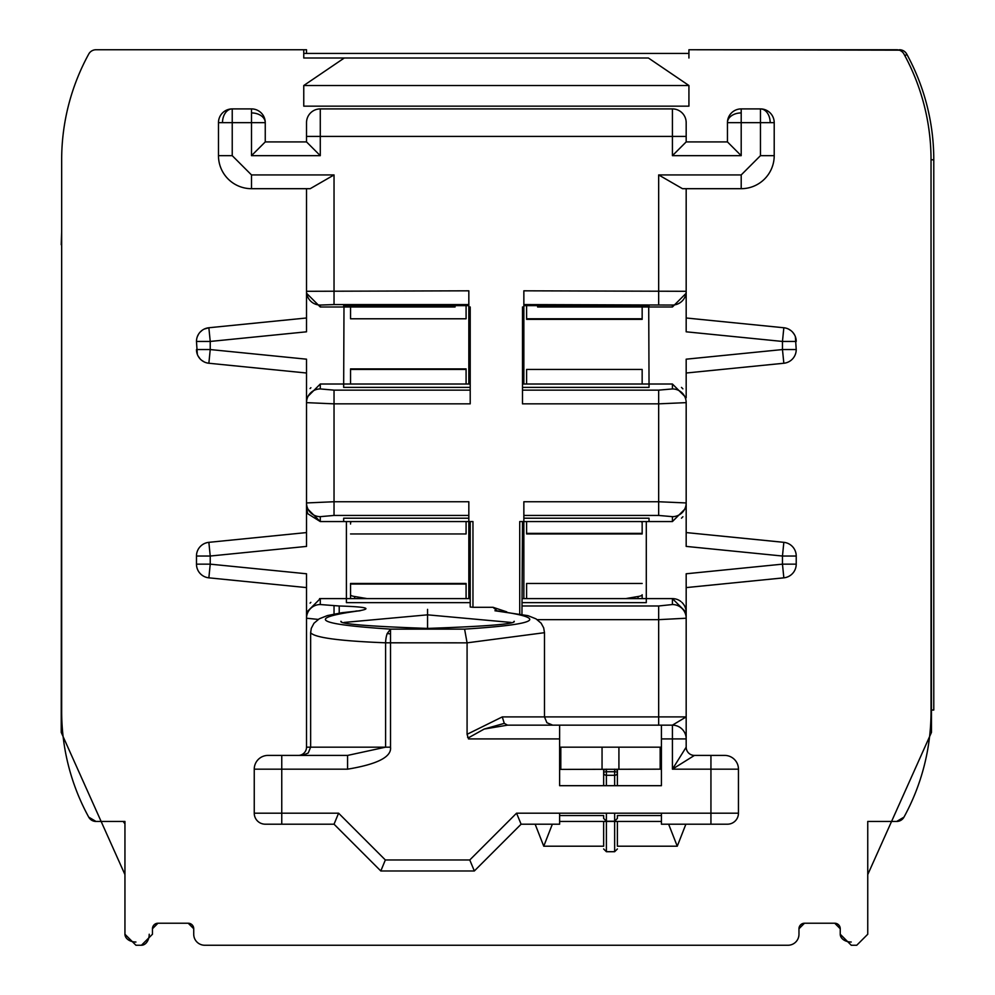 <?xml version="1.0" encoding="UTF-8"?>
<svg xmlns="http://www.w3.org/2000/svg" width="995" height="995" viewBox="0 0 995 995"><rect width="100%" height="100%" fill="white"/><g stroke="black" fill="none" stroke-linecap="round" stroke-linejoin="round"><path stroke-width="1.49" d="M686.177 326.584L686.177 323.425M686.177 372.279L686.177 370.302M686.177 365.787L686.177 360.563M306.522 322.455L306.51 326.609M306.522 360.563L306.51 365.762M686.177 533.954L686.177 507.811L672.421 521.567L523.855 521.567L523.855 501.741L658.665 501.741L686.177 502.948L686.177 507.811M306.522 575.147L306.51 580.359M899.293 50.16L691.674 49.75M899.468 49.75A8.258 8.258 0 0 1 906.706 54.041L905.077 56.118M931.469 710.032L933.783 710.032L933.783 159.797A220.094 220.094 0 0 0 906.706 54.041M306.522 53.431L306.522 49.75L95.98 49.75A8.258 8.258 0 0 0 88.742 54.041A220.094 220.094 0 0 0 61.665 159.797L61.665 711.4A220.094 220.094 0 0 0 88.742 817.156A8.258 8.258 0 0 0 95.98 821.447L88.742 817.156M153.79 925.151A5.497 5.497 0 0 0 152.459 928.745L152.459 934.243L141.452 945.25L135.942 945.25L124.947 934.243L124.947 821.447L95.98 821.447M191.811 924.579A5.497 5.497 0 0 0 188.217 923.236A5.497 5.497 0 0 1 193.726 928.745L193.726 934.243A11.007 11.007 0 0 0 204.721 945.25L787.965 945.25L204.721 945.25M787.965 945.25A11.007 11.007 0 0 0 798.973 934.243L798.973 928.745L804.482 923.236A5.497 5.497 0 0 0 800.589 924.852M838.337 924.579A5.497 5.497 0 0 0 834.743 923.236A5.497 5.497 0 0 1 840.24 928.745A5.497 5.497 0 0 0 838.636 924.852M931.034 244.733L931.469 732.382L867.752 874.593L867.752 934.243L856.745 945.25L851.247 945.25L840.24 934.243L840.24 928.745L834.743 923.236L804.482 923.236M931.109 732.382L930.026 732.382M61.578 732.382L62.673 732.382M124.947 874.593L61.217 732.382L61.665 244.733M152.459 934.243L152.459 928.745L157.956 923.236A5.497 5.497 0 0 0 154.063 924.852M157.956 923.236L188.217 923.236L193.726 928.745A5.497 5.497 0 0 0 192.11 924.852M800.316 925.151A5.497 5.497 0 0 0 798.973 928.745L798.973 934.243M867.752 934.243L867.752 821.447L867.752 934.243M903.957 817.156L896.719 821.447A8.258 8.258 0 0 0 903.957 817.156A220.094 220.094 0 0 0 931.034 711.4L931.034 159.797A220.094 220.094 0 0 0 903.957 54.041A8.258 8.258 0 0 0 896.719 49.75L688.926 49.75L688.926 58.008L688.926 49.75M856.745 945.25L851.247 945.25M896.719 821.447L867.752 821.447M648.417 58.008L344.282 58.008L303.761 85.52L303.761 106.154L688.926 106.154L688.926 85.52L648.417 58.008L303.761 58.008L303.761 49.75L303.761 58.008L344.282 58.008M124.947 821.447L124.947 934.243A11.007 7.786 180 0 0 135.942 942.029M149.225 934.243A11.007 7.786 90 0 1 141.452 945.25L135.942 945.25M193.726 928.745L193.726 934.243M196.475 564.153L210.231 564.153L208.863 577.834A13.756 13.756 0 0 1 196.475 564.153L196.475 556.031A13.756 13.756 0 0 1 208.863 542.337L306.522 532.574L306.522 502.948L334.034 501.741L334.034 515.447L468.832 515.447M204.186 361.919L201.525 360.202M200.032 358.785L198.03 355.924M197.333 354.332L196.475 341.447A13.756 13.756 0 0 1 208.863 327.753L306.522 317.99L306.522 291.299L468.832 290.814L468.832 306.982L470.212 306.982L470.212 403.846L334.034 403.846L306.522 402.639L306.522 502.948A13.756 13.706 -0 0 0 320.278 516.654L334.034 515.447M197.333 336.658L198.639 334.034M200.032 332.206L202.283 330.216M204.186 329.084L208.863 327.753L210.231 341.447L196.475 341.447M306.522 122.659A13.756 13.756 0 0 1 320.278 108.903L320.278 155.668L306.522 141.912L306.522 122.659A13.756 13.756 0 0 1 320.278 108.903A13.756 13.756 0 0 0 306.522 122.659L306.522 136.415L672.421 136.415L672.421 108.903A13.756 13.756 0 0 1 686.177 122.659L686.177 141.912L727.444 141.912L727.444 122.659L760.454 122.659L760.454 108.903A13.756 13.756 0 0 1 774.209 122.659L774.209 155.668A33.009 33.009 0 0 1 741.2 188.689L682.495 188.689L658.665 174.933L741.2 174.933L741.2 188.689A33.009 33.009 0 0 0 774.209 155.668L760.454 155.668L741.2 174.933M788.513 329.084L791 330.651M792.667 332.206L794.433 334.656M795.366 336.658L796.224 349.556A13.756 13.756 0 0 1 783.836 363.25L686.177 373.013M783.836 327.753L782.468 341.447L796.224 341.447A13.756 13.756 0 0 0 783.836 327.753L686.177 317.99L686.177 331.808L782.468 341.447L782.468 349.556L686.177 359.183L686.177 397.776L672.421 384.02L672.421 388.933A13.756 13.706 0 0 1 686.177 402.639L686.177 502.948A13.756 13.706 0 0 1 672.421 516.654L672.421 521.567M680.903 601.527A13.756 13.756 0 0 0 672.421 598.604L672.421 604.537A13.756 13.681 180 0 1 686.177 618.218L658.665 619.661L658.665 716.91L686.177 716.91L686.177 738.912L686.177 612.36A13.756 13.756 0 0 0 681.873 602.373M741.2 108.903L741.2 112.932A13.756 9.726 180 0 0 727.444 122.659A13.756 13.756 0 0 1 741.2 108.903L760.454 108.903A13.756 9.726 -90 0 1 770.18 122.659L774.209 122.659M320.278 108.903L672.421 108.903A13.756 13.756 -10.1 0 1 686.177 122.659A13.756 13.756 -10.1 0 0 672.421 108.903M686.177 738.912L686.177 747.17L672.421 769.172L672.421 738.912L661.414 738.912L661.414 785.689L559.625 785.689L559.625 725.156L672.421 725.156A13.756 13.756 0 0 1 686.177 738.912L672.421 738.912L672.421 725.156A13.756 13.756 0 0 1 686.177 738.912M686.177 587.597L783.836 577.834L782.468 564.153L686.177 573.779L686.177 583.543M686.177 573.779L686.177 612.36L672.421 598.604L646.29 598.604L646.29 602.659L522.487 602.659M522.487 598.604L646.29 598.604L646.29 602.659M521.952 614.213L522.487 521.567M526.604 533.382L642.161 533.382L642.161 521.567L642.161 533.954L526.604 533.954L526.604 521.567M642.161 596.142L642.161 594.761A8.258 2.002 180 0 1 638.031 596.502L625.656 598.604M646.29 521.567L646.29 598.604M783.836 542.337L686.177 532.574L686.177 546.404L782.468 556.031L783.836 542.337A13.756 13.756 0 0 1 796.224 556.031L782.468 556.031L782.468 564.153L796.224 564.153A13.756 13.756 0 0 1 783.836 577.834M796.224 556.031L796.224 564.153M686.177 716.91L672.421 725.156M506.791 611.875L492.985 607.286L497.313 611.005A13.756 9.278 -84.5 0 1 498.632 611.005L498.632 611.005A13.756 9.278 -84.5 0 1 499.975 611.278M346.409 602.659L346.409 598.604L320.278 598.604L306.522 612.36L306.522 747.17A8.258 8.258 0 0 1 298.264 755.416A8.258 8.258 0 0 0 306.522 747.17L310.639 747.17L310.639 632.683C314.495 637.633 339.482 641.004 385.587 642.807A13.756 4.938 -87.7 0 1 387.192 633.566L390.525 629.126L390.525 642.807L467.078 642.845L464.603 629.126L390.525 629.126C316.46 624.338 305.552 618.293 357.814 611.005C373.05 608.517 366.856 606.838 339.22 605.992L320.278 604.537L320.278 598.604L470.212 598.604L470.212 602.659L346.409 602.659L346.409 521.567M470.212 521.567L470.212 607L472.961 607.286L472.961 521.567L320.278 521.567L306.522 507.811L306.522 502.948M492.985 607.286L472.961 607.286M466.083 584.053L350.538 584.053L350.538 598.604L350.538 583.468L466.083 583.468L466.083 598.604M350.538 524.042L350.538 522.661A8.258 2.002 0 0 1 351.869 521.567M320.278 598.604L319.569 598.629M310.838 602.348L310.067 603.144M344.071 622.447L427.564 614.835L511.057 622.447M357.814 611.005A13.756 9.278 -95.5 0 0 356.496 611.005L356.496 611.005A13.756 9.278 -95.5 0 0 355.165 611.278M559.625 725.156L507.549 725.156L484.217 729.049L468.794 737.618L468.496 738.912L467.078 734.31L467.078 642.845L544.489 632.683L543.693 627.882L541.143 623.206L536.031 618.878L527.959 615.656L494.938 610.756M318.238 619.412L306.522 618.218A13.756 13.681 0 0 1 320.278 604.537M467.078 734.31L502.276 716.91L544.489 716.91L544.489 632.683M484.217 729.049L504.278 723.365L502.276 716.91M306.522 612.36L306.522 573.779L210.231 564.153L210.231 556.031L196.475 556.031M208.863 577.834L306.522 587.597L306.522 573.779M302.393 755.416L308.226 753.004L310.639 747.17L390.525 747.17L390.525 642.807L385.587 642.807L385.587 747.17L347.578 755.416L268.003 755.416A13.756 13.756 -119.1 0 0 254.247 769.172L254.247 813.189L338.586 813.189L334.034 824.196L265.255 824.196A11.007 11.007 0 0 1 254.247 813.189A11.007 11.007 0 0 0 265.255 824.196M390.525 747.17C391.731 756.909 377.416 764.235 347.578 769.172L347.578 755.416M338.586 813.189L385.351 859.966L469.777 859.966L516.554 813.189L521.106 824.196L559.625 824.196L559.625 813.189L661.414 813.189L661.414 824.196L727.444 824.196A11.007 11.007 0 0 0 738.452 813.189L738.452 769.172A13.756 13.756 130.5 0 0 724.696 755.416L694.435 755.416L672.421 769.172L710.94 769.172L710.94 813.189L738.452 813.189M661.414 760.926L660.319 760.926L660.319 747.17L560.645 747.17L560.645 760.926L559.625 760.926M661.414 725.156L661.414 738.912M469.777 859.966L474.341 870.973L521.106 824.196M385.351 859.966L380.799 870.973L474.341 870.973M334.034 824.196L380.799 870.973L382.105 867.814M694.435 755.416A8.258 8.258 0 0 1 686.177 747.17A8.258 8.258 0 0 0 694.435 755.416M661.414 815.564L617.397 815.564L617.397 818.387L614.649 821.223L606.39 821.223L603.642 818.387L603.642 815.564L559.625 815.564M559.625 821.447L661.414 821.447M208.863 363.25L210.231 349.556L196.475 349.556A13.756 13.756 0 0 0 208.863 363.25L306.522 373.013L306.522 359.183L210.231 349.556L210.231 341.447L306.522 331.808L306.522 322.044M306.522 318.723L306.522 317.99M783.836 363.25L782.468 349.556L796.224 349.556M686.177 359.183L686.177 368.958M343.661 518.208L343.661 521.567L343.661 518.208L468.832 518.208M470.212 390.139L334.034 390.139L320.278 388.933A13.756 13.706 180 0 0 306.522 402.639L306.522 397.776L320.278 384.02L470.212 384.02M310.888 387.714L310.054 388.56M320.278 516.654L320.278 521.567L307.878 513.793M307.604 513.171L306.522 507.811L306.522 546.404L210.231 556.031L208.863 542.337M343.984 306.982L343.661 387.391L470.212 387.391M334.034 390.139L334.034 501.741L468.832 501.741L468.832 598.604M649.038 518.208L649.038 521.567L649.038 518.208L523.855 518.208M686.177 402.639L658.665 403.846L658.665 515.447L672.421 516.654M672.421 388.933L658.665 390.139L658.665 403.846L522.487 403.846L522.487 306.982L523.855 306.982L523.855 290.814L686.177 291.299L686.177 188.689M682.893 388.846L681.475 387.416M681.475 518.171L682.893 516.741M522.487 384.02L649.038 384.02L649.038 387.391L522.487 387.391M649.038 387.391L649.038 384.02L672.421 384.02M649.038 384.02L648.715 306.982M343.661 387.391L343.661 384.02M519.726 613.791L519.726 521.567L523.855 521.567L523.855 598.604M306.522 397.776L306.522 359.183M455.076 305.639L455.076 306.982L343.661 306.982L343.661 305.639L468.832 305.639M343.661 305.639L343.661 306.982L320.278 306.982L306.522 293.226L306.522 291.299A13.756 13.743 -0 0 0 320.278 305.042L334.034 304.569L334.034 174.933L310.204 188.689L251.499 188.689A33.009 33.009 0 0 1 218.477 155.668L218.477 122.659A13.756 13.756 0 0 1 232.233 108.903L251.499 108.903A13.756 13.756 0 0 1 265.255 122.659L265.255 141.912L251.499 155.668L251.499 122.659L265.255 122.659A13.756 9.726 0 0 0 251.499 112.932L251.499 108.903M218.477 122.659L222.507 122.659A13.756 9.726 -90 0 1 232.233 108.903L232.233 122.659L251.499 122.659L251.499 112.932M741.2 112.932L741.2 155.668L672.421 155.668L686.177 141.912M741.2 155.668L727.444 141.912M306.522 188.689L306.522 291.299M306.522 141.912L265.255 141.912M306.522 331.808L306.522 293.226M523.855 304.569L672.421 305.042A13.756 13.743 0 0 0 686.177 291.299L686.177 331.808M686.177 293.226L672.421 306.982L649.038 306.982L649.038 305.639L523.855 305.639M649.038 305.639L649.038 306.982L537.611 306.982L537.611 305.639M466.083 305.639L466.083 318.786L350.538 318.786L466.083 318.786M350.538 318.786L350.538 306.982M350.538 384.02L350.538 368.884L466.083 368.884L466.083 384.02M468.832 306.982L468.832 384.02M367.043 598.604L354.668 596.502A8.258 2.002 180 0 1 350.538 594.761M466.083 521.567L466.083 533.954L350.538 533.954M350.538 521.567L350.538 522.661M526.604 384.02L526.604 369.456L642.161 369.456L526.604 369.456M642.161 369.456L642.161 384.02M642.161 306.982L642.161 319.358L526.604 319.358L526.604 305.639M523.855 384.02L523.855 306.982M640.83 521.567A8.258 2.002 0 0 1 642.161 522.661M526.604 598.604L526.604 583.468L642.161 583.468M642.161 598.604L642.161 594.761M535.148 824.196L543.755 846.21L552.349 824.196M668.628 824.196L677.259 846.21L685.878 824.196M617.397 846.21L617.397 821.447L617.397 846.21L677.259 846.21M603.642 821.447L603.642 846.21L543.755 846.21M617.397 770.167L617.397 772.729A2.749 2.575 180 0 1 614.649 775.304L614.649 771.734A2.749 0.995 0 0 1 616.589 772.033A2.749 0.995 0 0 1 617.397 772.729L617.397 785.689L617.397 770.167L614.649 769.172L614.649 771.734L606.39 771.734A2.749 0.995 0 0 0 604.45 772.033A2.749 0.995 0 0 0 603.642 772.729A2.749 2.575 0 0 0 606.39 775.304L606.39 769.172L603.642 770.167L603.642 785.689L603.642 770.167M603.642 815.564L603.642 818.387M617.397 815.564L617.397 818.387M559.625 769.396L661.314 769.172L661.414 770.142M933.783 159.797L931.034 159.797M851.247 942.029A11.007 7.786 180 0 1 840.24 934.243M124.947 823.885L123.193 821.447L124.947 823.885M303.761 85.52L688.926 85.52M672.421 604.537L658.665 605.98L522.487 605.98M537.288 619.661L658.665 619.661L658.665 605.98M658.665 725.156L658.665 716.91L544.489 716.91L546.914 722.743L552.747 725.156M427.564 609.363L427.564 628.454L427.564 609.363M497.313 611.005C549.601 618.293 538.693 624.338 464.603 629.126M387.192 633.566A13.756 8.482 19.8 0 1 390.525 633.989M334.034 614.052L334.034 605.992M339.22 613.131L339.22 605.992M468.794 737.618L467.575 737.283M507.549 725.156L504.278 723.365M347.578 769.172L281.759 769.172L281.759 824.196M516.554 813.189L559.625 813.189M661.414 813.189L710.94 813.189L710.94 824.196M559.625 738.912L468.496 738.912M254.247 769.172L281.759 769.172L281.759 755.416M710.94 755.416L710.94 769.172L738.452 769.172M320.278 388.933L320.278 384.02M523.855 515.447L658.665 515.447M658.665 390.139L522.487 390.139M760.454 155.668L760.454 122.659L770.18 122.659M672.421 155.668L672.421 136.415L686.177 136.415M320.278 155.668L251.499 155.668M222.507 122.659L232.233 122.659L232.233 155.668L218.477 155.668A33.009 33.009 0 0 0 251.499 188.689L251.499 174.933L232.233 155.668M251.499 174.933L334.034 174.933M658.665 304.569L658.665 174.933M334.034 304.569L468.832 304.569M672.421 305.042L672.421 306.982M320.278 306.982L320.278 305.042M350.538 369.456L466.083 369.456M354.668 596.502L354.668 598.604M642.161 318.786L526.604 318.786M638.031 598.604L638.031 596.502M614.649 821.447L614.649 851.708L617.397 848.959M603.642 848.959L606.39 851.708L606.39 821.447M606.39 785.689L606.39 775.304L614.649 775.304L614.649 785.689M614.649 813.189L614.649 821.223M606.39 821.223L606.39 813.189M560.807 769.172L560.807 747.17M660.158 747.17L660.158 769.172M602.05 769.172L602.05 747.17M618.915 769.172L618.915 747.17M61.665 231.798L61.217 244.733M303.761 53.431L688.926 53.431M931.469 732.382L931.034 231.798M341.559 621.962L340.937 621.29C339.146 623.952 368.026 626.328 427.564 628.417C487.115 626.328 515.995 623.952 514.204 621.29L513.582 621.962M360.202 610.743L341.932 612.721L327.405 615.582L319.196 618.828L313.96 623.268L311.298 628.305L310.639 632.683M606.39 851.708L614.649 851.708"/></g></svg>
